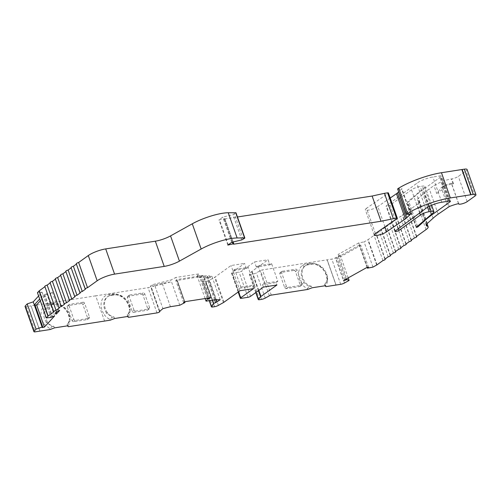 <?xml version="1.0" encoding="UTF-8"?>
<svg xmlns="http://www.w3.org/2000/svg" width="501" height="501" viewBox="0 0 501 501"><rect width="100%" height="100%" fill="white"/><g stroke="black" fill="none" stroke-linecap="round" stroke-linejoin="round"><path stroke-width="0.38" stroke-dasharray="2.5 1.88" d="M56.525 311.754L50.319 294.131A4.972 1.159 -19.4 0 1 50.062 293.905A4.972 1.159 -19.4 0 1 50.845 292.86A4.972 1.159 -19.4 0 1 52.217 292.058L58.423 309.681A4.972 1.159 160.6 0 0 57.051 310.482A4.972 1.159 160.6 0 0 56.312 311.215A4.972 1.159 160.6 0 0 56.269 311.528A4.972 1.159 160.6 0 0 56.525 311.754M114.585 318.517L114.053 316.995A9.651 7.333 -125.7 0 1 107.358 312.662L104.377 314.797A11.642 8.849 54.3 0 0 109.926 319.306L112.155 317.214L106.657 313.169A13.251 10.07 -125.7 0 1 107.333 296.855A13.251 10.07 -125.7 0 1 110.784 295.465L113.909 294.976A13.251 10.07 -125.7 0 1 115.844 294.882A13.251 10.07 -125.7 0 1 118.349 295.321A13.251 10.07 -125.7 0 1 128.6 305.51A13.251 10.07 -125.7 0 1 129.427 309.624L130.128 309.123A9.651 7.333 -125.7 0 1 127.561 314.634A9.651 7.333 -125.7 0 1 127.06 314.96L127.598 316.494M107.358 312.662A13.251 10.07 -125.7 0 1 108.028 296.354A13.251 10.07 -125.7 0 1 111.485 294.957L114.61 294.475A13.251 10.07 -125.7 0 1 129.296 305.009A13.251 10.07 -125.7 0 1 130.128 309.123M54.465 327.873L53.933 326.351A9.651 7.333 -125.7 0 1 47.238 322.018L44.257 324.153L49.806 328.662L52.035 326.564L46.537 322.519A13.251 10.07 -125.7 0 1 47.213 306.211A13.251 10.07 -125.7 0 1 50.664 304.815L53.789 304.332A13.251 10.07 -125.7 0 1 55.724 304.239A13.251 10.07 -125.7 0 1 58.229 304.671A13.251 10.07 -125.7 0 1 68.48 314.866A13.251 10.07 -125.7 0 1 69.307 318.974L70.008 318.473A9.651 7.333 -125.7 0 1 67.441 323.99A9.651 7.333 -125.7 0 1 66.94 324.31L67.478 325.844M47.238 322.018L44.389 313.194L47.908 305.704L51.365 304.314L54.49 303.825C59.444 302.485 67.529 308.278 69.176 314.365L70.008 318.473M301.865 284.073L304.84 281.938A13.251 10.07 -125.7 0 1 302.842 278.005A13.251 10.07 -125.7 0 1 305.516 265.624A13.251 10.07 -125.7 0 1 308.967 264.234L312.092 263.745A13.251 10.07 -125.7 0 1 327.61 278.393L326.915 278.894A13.251 10.07 54.3 0 0 311.39 264.252L308.272 264.735A13.251 10.07 54.3 0 0 306.474 265.223A13.251 10.07 54.3 0 0 304.815 266.131A13.251 10.07 54.3 0 0 304.52 266.35A13.251 10.07 54.3 0 0 302.141 278.512A13.251 10.07 54.3 0 0 304.138 282.439A9.651 7.333 54.3 0 0 309.587 286.472L307.363 288.557A11.642 8.849 -125.7 0 1 301.865 284.073A15.243 11.579 -125.7 0 1 299.529 279.508A15.243 11.579 -125.7 0 1 302.266 265.524L304.514 264.227L309.699 263.182A15.243 11.579 -125.7 0 1 327.554 280.078A11.642 8.849 -125.7 0 1 325.587 285.752L324.692 284.142C326.132 282.883 326.871 281.136 326.915 278.894L327.554 280.078M68.33 326.696L67.121 324.197A9.651 7.333 -125.7 0 0 69.307 318.974L69.946 320.158A15.243 11.579 54.3 0 0 68.988 315.38A15.243 11.579 54.3 0 0 57.202 303.656A15.243 11.579 54.3 0 0 54.321 303.155L48.973 303.75C40.894 304.621 38.27 315.981 44.257 324.153M128.45 317.346L127.241 314.841A9.651 7.333 -125.7 0 0 129.427 309.624L130.066 310.802A15.243 11.579 54.3 0 0 129.108 306.023A15.243 11.579 54.3 0 0 117.322 294.3A15.243 11.579 54.3 0 0 114.441 293.799A15.243 11.579 54.3 0 0 112.218 293.905L109.093 294.394A15.243 11.579 54.3 0 0 104.377 314.797M209.362 297.888L201.784 276.358L176.897 280.529L175.763 280.41L176.991 279.527L184.8 301.708M233.566 244.2L224.686 218.975L224.924 218.68L218.962 219.87L222.807 217.102L232.921 214.66L235.971 212.775M382.927 260.583L374.047 235.364A1.985 0.463 160.6 0 0 376.076 234.487A1.985 0.463 160.6 0 0 376.389 234.073A1.985 0.463 160.6 0 0 376.026 233.942L379.295 231.594A1.985 0.463 160.6 0 0 381.324 230.717A1.985 0.463 160.6 0 0 381.637 230.303A1.985 0.463 160.6 0 0 381.274 230.172L384.543 227.823A1.985 0.463 160.6 0 0 386.572 226.947A1.985 0.463 160.6 0 0 386.885 226.533A1.985 0.463 160.6 0 0 386.522 226.402L389.784 224.053A1.985 0.463 160.6 0 0 391.82 223.177A1.985 0.463 160.6 0 0 392.133 222.763A1.985 0.463 160.6 0 0 391.763 222.632L395.032 220.283A1.985 0.463 160.6 0 0 397.061 219.407A1.985 0.463 160.6 0 0 397.374 218.993A1.985 0.463 160.6 0 0 397.011 218.862L400.28 216.513A1.985 0.463 160.6 0 0 402.309 215.637A1.985 0.463 160.6 0 0 402.622 215.223A1.985 0.463 160.6 0 0 402.259 215.092L405.528 212.743A1.985 0.463 160.6 0 0 407.557 211.867A1.985 0.463 160.6 0 0 407.87 211.453A1.985 0.463 160.6 0 0 407.507 211.322L417.158 204.383A13.251 3.094 160.6 0 0 419.249 201.602A13.251 3.094 160.6 0 0 418.304 200.907A13.251 3.094 -19.4 0 1 417.358 200.218A13.251 3.094 -19.4 0 1 418.429 198.252L424.209 193.004A66.264 15.468 -19.4 0 1 429.301 188.933L433.929 185.608L441.162 181.882A13.251 3.094 160.6 0 1 451.338 178.963L451.802 178.888A4.972 1.159 160.6 0 0 458.327 176.396L466.024 170.866A6.626 1.547 160.6 0 0 467.07 169.476M384.906 259.161L376.026 233.942M390.154 255.391L381.274 230.172M395.402 251.621L386.522 226.402M400.65 247.851L391.763 222.632M405.891 244.081L397.011 218.862M411.139 240.311L402.259 215.092M416.387 236.541L407.507 211.322M408.816 201.809L407.401 202.072L424.447 187.493A6.626 1.547 160.6 0 0 425.03 186.466A6.626 1.547 160.6 0 0 422.28 186.153L420.22 186.472A6.626 1.547 160.6 0 0 411.515 189.798L390.154 205.153A2.342 0.545 -19.4 0 1 387.755 206.18A2.342 0.545 -19.4 0 1 386.108 206.218A2.342 0.545 -19.4 0 1 386.446 205.748L416.776 183.316A11.93 2.787 -19.4 0 1 432.883 177.003L440.135 175.876A3.313 0.777 -19.4 0 1 441.506 176.033A3.313 0.777 -19.4 0 1 440.986 176.728L422.537 189.985A74.881 17.479 160.6 0 0 416.776 194.588L408.816 201.809M425.656 208.541L416.776 183.316M390.154 205.153A2.342 0.545 -19.4 0 1 390.147 205.153L398.433 228.669M433.327 212.718L424.447 187.493M416.287 227.291L407.401 202.072M414.408 237.962L405.528 212.743M409.16 241.732L400.28 216.513M403.912 245.503L395.032 220.283M398.671 249.273L389.784 224.053M393.423 253.043L384.543 227.823M388.175 256.813L379.295 231.594M372.969 267.108L364.089 241.889L367.815 239.81A1.985 0.463 160.6 0 0 368.141 239.603L374.047 235.364M368.542 267.315L360.726 245.133L359.511 245.928L359.843 245.947L358.772 242.91L364.089 241.889M348.226 277.892L340.235 255.203L338.156 254.42L339.221 257.458L335.657 258.359L343.473 280.541M336.065 285.044L327.184 259.819A13.251 3.094 -19.4 0 1 327.178 259.819L336.065 285.044L327.178 259.819L331.819 259.098A3.313 0.777 160.6 0 0 335.632 257.777L340.235 255.203M258.078 265.78L264.284 283.403L277.817 281.299L271.611 263.676L258.078 265.78L256.33 267.039L269.864 264.929L268.048 259.769L252.066 271.248A3.313 0.777 160.6 0 0 251.702 271.561L249.529 273.934A3.313 0.777 160.6 0 0 249.373 274.316A3.313 0.777 160.6 0 0 250.744 274.473L252.548 274.191A3.313 0.777 160.6 0 0 256.355 272.87L260.495 270.559A1.66 0.388 -19.4 0 1 262.399 269.901L327.097 259.831L335.983 285.056M239.973 290.737L239.115 288.307L240.862 287.048L234.656 269.425L232.909 270.684L246.442 268.574L244.62 263.407L231.788 272.632A1.985 0.463 160.6 0 0 231.475 273.045A1.985 0.463 160.6 0 0 232.301 273.139L239.071 272.087A1.985 0.463 160.6 0 0 241.682 271.091L254.508 261.873L268.048 259.769M212.28 300.187L204.621 278.45L202.611 281.324A3.313 0.777 160.6 0 0 202.536 281.606A3.313 0.777 160.6 0 0 203.913 281.762L205.698 281.481A3.313 0.777 160.6 0 0 209.512 280.159L214.566 277.335A3.313 0.777 160.6 0 0 215.111 276.997L231.086 265.517L244.62 263.407M212.524 300.149L204.821 278.28A1.985 0.463 160.6 0 0 204.621 278.45M220.171 299.73L211.936 276.333L210.088 277.654L209.449 275.832L206.7 277.454A1.985 0.463 160.6 0 0 204.821 278.28M159.569 311.923L150.688 286.704A1.985 0.463 160.6 0 0 150.983 286.296A1.985 0.463 160.6 0 0 150.688 286.171L152.191 284.743L170.891 280.028L175.826 277.485L184.706 302.71M25.05 306.455A3.313 0.777 -19.4 0 0 26.428 306.612L31.062 305.892L39.942 331.111L31.068 305.892A13.251 3.094 160.6 0 0 31.068 305.892L39.942 331.111M38.608 295.978L42.084 292.183L37.456 292.709M42.084 292.183L43.155 295.221L39.679 299.016M44.927 286.71L54.064 311.754M45.184 286.528A1.985 0.463 -19.4 0 1 44.814 286.397M50.175 282.94L59.312 307.983M50.426 282.758A1.985 0.463 -19.4 0 1 50.062 282.627M55.423 279.17L64.554 304.207M55.674 278.988A1.985 0.463 -19.4 0 1 55.31 278.857M60.665 275.4L69.802 300.437M60.922 275.218A1.985 0.463 -19.4 0 1 60.558 275.087M65.913 271.63L75.05 296.667M66.17 271.448A1.985 0.463 -19.4 0 1 65.8 271.317M71.161 267.86L80.298 292.897M71.418 267.678A1.985 0.463 -19.4 0 1 71.048 267.547M76.409 264.09L85.546 289.127M76.659 263.908A1.985 0.463 -19.4 0 1 76.296 263.776M231.694 242.327L222.807 217.102M227.842 245.089L218.962 219.87M228.281 244.776L219.482 219.789M224.686 218.975L237.455 216.989M396.974 218.58L388.093 193.355A1.985 0.463 160.6 0 0 388.407 192.941M375.381 233.51L366.494 208.291L388.093 193.355M384.981 226.872L377.817 206.531A7.202 1.685 -19.4 0 1 370.439 209.7A7.202 1.685 -19.4 0 1 365.367 209.8A7.202 1.685 -19.4 0 1 366.494 208.291M390.198 198.02L377.817 206.531M397.437 189.196L401.908 188.758L398.433 192.027M31.068 305.892L40.036 331.098M104.59 321.053L95.704 295.834L148.096 287.68A1.985 0.463 160.6 0 0 150.688 286.704M179.771 305.247L170.891 280.028M207.088 298.239L198.534 273.953L197.181 275.932L209.449 275.832M205.141 298.546L197.181 275.932M128.137 316.444A11.642 8.849 54.3 0 0 130.066 310.802M325.587 285.752L325.894 286.622M325.043 285.77L324.692 284.142L325.043 285.77M68.017 325.8A11.642 8.849 54.3 0 0 69.946 320.158M253.506 288.632L252.648 286.203L239.115 288.307L231.086 265.517M256.33 267.039L254.508 261.873M458.653 203.581L451.489 183.222A4.972 1.159 160.6 0 0 451.451 183.516A4.972 1.159 160.6 0 0 453.511 183.754L453.048 183.823A13.251 3.094 160.6 0 0 442.871 186.741L441.181 187.687L436.715 193.511L433.929 185.608M198.534 273.953L175.826 277.485M183.573 302.591L175.763 280.41M358.772 242.91L338.156 254.42M367.653 268.129L359.843 245.947L339.221 257.458L346.717 278.731M344.694 279.865L337.104 258.316M263.394 287.092L262.537 284.662L276.07 282.558L276.928 284.988M170.44 306.7L162.199 283.303L170.49 282.013L169.852 280.184M170.49 282.013L152.836 286.566L152.191 284.743M210.088 277.654L198.859 277.598L198.221 275.775M42.729 327.084L34.913 304.902L34.531 305.391L42.341 327.573M40.318 300.838L46.762 293.799L43.155 295.221L50.964 317.402M44.689 294.3L52.499 316.488M367.095 267.359L359.286 245.177L360.726 245.133M359.286 245.177L335.657 258.359M327.61 278.393A9.651 7.333 -125.7 0 1 325.049 283.91A9.651 7.333 -125.7 0 1 324.504 284.255M309.587 286.472L311.49 286.265L312.029 287.793M307.677 289.459L307.363 288.557M311.49 286.265A9.651 7.333 -125.7 0 1 304.84 281.938M297.206 270.227L295.458 271.486L300.274 285.163A1.328 1.008 54.3 0 1 300.005 286.397A1.328 1.008 54.3 0 1 299.661 286.541L286.127 288.645A1.328 1.008 54.3 0 1 284.662 287.593L279.846 273.915L281.593 272.657A1.328 1.008 54.3 0 1 281.863 271.423A1.328 1.008 54.3 0 1 282.207 271.279L295.74 269.175A1.328 1.008 54.3 0 1 297.206 270.227L302.022 283.904L300.274 285.163M295.458 271.486A1.328 1.008 54.3 0 0 293.993 270.434L295.74 269.175M282.207 271.279L280.46 272.538L293.993 270.434M280.46 272.538A1.328 1.008 54.3 0 0 280.109 272.676A1.328 1.008 54.3 0 0 279.846 273.915M284.662 287.593L286.409 286.334A1.328 1.008 54.3 0 0 287.875 287.386L301.408 285.282A1.328 1.008 54.3 0 0 301.759 285.144A1.328 1.008 54.3 0 0 302.022 283.904M286.409 286.334L281.593 272.657M271.611 263.676L269.864 264.929M264.284 283.403L262.537 284.662M277.817 281.299L276.07 282.558M240.862 287.048L254.395 284.944L252.648 286.203M234.656 269.425L248.189 267.321L246.442 268.574M254.395 284.944L248.189 267.321M211.936 276.333L207.151 276.308L215.392 299.704M198.859 277.598L207.151 276.308M210.821 297.663L203.011 275.481L201.784 276.358M203.011 275.481L176.991 279.527M162.199 283.303L154.677 285.238L162.913 308.641M152.836 286.566L154.677 285.238M53.933 326.351L52.035 326.564M49.806 328.662L50.113 329.533M114.053 316.995L112.155 317.214M109.926 319.306L110.233 320.177M128.012 296.26A1.328 1.008 54.3 0 0 127.667 296.398L129.421 295.139A1.328 1.008 54.3 0 1 129.765 295.001L128.012 296.26L141.545 294.15L143.299 292.897A1.328 1.008 54.3 0 1 144.764 293.949L149.58 307.62A1.328 1.008 54.3 0 1 149.311 308.86A1.328 1.008 54.3 0 1 148.966 308.998L147.219 310.257A1.328 1.008 54.3 0 0 147.563 310.119A1.328 1.008 54.3 0 0 147.833 308.879L143.017 295.202A1.328 1.008 54.3 0 0 141.545 294.15M127.667 296.398A1.328 1.008 54.3 0 0 127.404 297.632L129.152 296.379A1.328 1.008 54.3 0 1 129.421 295.139M132.214 311.309A1.328 1.008 54.3 0 0 133.686 312.361L135.433 311.108A1.328 1.008 54.3 0 1 133.967 310.05L132.214 311.309L127.404 297.632M133.686 312.361L147.219 310.257M129.765 295.001L143.299 292.897M133.967 310.05L129.152 296.379M135.433 311.108L148.966 308.998M69.645 304.351L67.892 305.61L81.425 303.506L83.179 302.247A1.328 1.008 54.3 0 1 84.644 303.299L89.46 316.976A1.328 1.008 54.3 0 1 89.191 318.216A1.328 1.008 54.3 0 1 88.846 318.354L87.099 319.613L73.566 321.717A1.328 1.008 -125.7 0 1 72.094 320.665L67.284 306.988L69.032 305.729A1.328 1.008 54.3 0 1 69.301 304.495A1.328 1.008 54.3 0 1 69.645 304.351L83.179 302.247M67.892 305.61A1.328 1.008 54.3 0 0 67.547 305.748A1.328 1.008 54.3 0 0 67.284 306.988M84.644 303.299L82.897 304.558L87.713 318.235A1.328 1.008 -125.7 0 1 87.443 319.469A1.328 1.008 -125.7 0 1 87.099 319.613M82.897 304.558A1.328 1.008 54.3 0 0 81.425 303.506M95.704 295.834L31.15 305.879M69.032 305.729L73.847 319.406A1.328 1.008 54.3 0 0 75.313 320.458L88.846 318.354M34.531 305.391L35.083 305.259M54.578 315.981L46.762 293.799M451.489 183.222A16.564 3.87 160.6 0 0 445.239 185.038L442.439 187.242L441.957 189.741L448.057 207.063M59.65 310.445L58.423 309.681M52.217 292.058L50.319 294.131M308.967 264.234L308.272 264.735L306.581 263.664M304.52 266.35L302.266 265.524M184.537 301.903L176.916 280.253M232.351 242.165L224.079 218.674M416.531 227.085L407.77 202.21M395.327 230.967L386.446 205.748M431.186 214.547L422.537 189.985M425.512 219.4L416.776 194.588M449.547 201.039L440.986 176.728M449.015 201.101L440.135 175.876M448.263 201.214L439.383 175.995M441.763 202.229L432.883 177.003M419.675 212.963L411.515 189.798M427.547 207.276L420.22 186.472M429.37 206.293L422.28 186.153M416.45 227.147L407.676 202.222M417.502 226.252L408.872 201.759M427.309 223.471L418.429 198.252M433.089 218.229L424.209 193.004M426.545 224.31L418.304 200.907M426.038 229.602L417.158 204.383M377.021 264.829L368.141 239.603M376.696 265.029L367.815 239.81M344.513 282.996L335.632 257.777M340.705 284.317L331.819 259.098M265.242 298.089L256.355 272.87M269.375 295.784L260.495 270.559M261.428 299.416L252.548 274.191M259.631 299.692L250.744 274.473M256.03 292.384L249.529 273.934M258.428 290.661L251.702 271.561M241.188 298.364L232.301 273.139M247.951 297.312L239.071 272.087M223.452 302.56L214.566 277.335M223.991 302.216L215.111 276.997M218.392 305.378L209.512 280.159M214.585 306.706L205.698 281.481M214.491 306.718L205.61 281.493M212.793 306.981L203.913 281.762M209.412 300.638L202.611 281.324M214.578 299.83L206.7 277.454M159.475 311.121L150.688 286.171M26.428 306.612L35.308 331.837M244.645 238.276L235.758 213.057M243.248 239.278L234.368 214.059M241.801 239.885L232.921 214.66M410.638 213.914L401.833 188.902M410.382 213.933L401.495 188.708M406.868 214.478L397.988 189.259M474.904 196.091L466.024 170.866M156.976 312.906L148.096 287.68M271.285 295.12L262.399 269.901M438.187 214.159L429.301 188.933M467.208 201.621L458.327 176.396M159.587 311.027L150.707 285.808M216 299.711L207.965 276.896M238.532 291.77L231.788 272.632M250.563 296.31L241.682 271.091M258.804 290.386L252.066 271.248M453.511 183.754L451.802 178.888M453.048 183.823L451.338 178.963M445.239 185.038L442.871 186.741L441.162 181.882M208.103 298.082L200.532 276.583M367.308 267.352L359.699 245.734M345.834 279.226L338.25 257.702M118.349 295.321L117.322 294.3M114.61 294.475L113.909 294.976L112.218 293.905M111.485 294.957L110.784 295.465L109.093 294.394M312.092 263.745L311.39 264.252L309.699 263.182M44.132 294.832L51.947 317.014M58.229 304.671L57.202 303.656M54.49 303.825L53.789 304.332L52.098 303.262M51.365 304.314L50.664 304.815L48.973 303.75M299.661 286.541L301.408 285.282M287.875 287.386L286.127 288.645M144.764 293.949L143.017 295.202M147.833 308.879L149.58 307.62M87.713 318.235L89.46 316.976M73.566 321.717L75.313 320.458M73.847 319.406L72.094 320.665M436.715 193.511L441.957 189.741M449.247 206.575L442.439 187.242M50.062 293.905L56.269 311.528M56.312 311.215L55.298 313.181M305.516 265.624L304.815 266.131M184.719 301.765L177.16 280.291M233.128 241.977L224.924 218.68M385.163 258.979L376.389 234.073M390.411 255.209L381.637 230.303M395.652 251.439L386.885 226.533M400.9 247.669L392.133 222.763M406.148 243.899L397.374 218.993M411.396 240.129L402.622 215.223M416.644 236.359L407.87 211.453M394.988 231.437L386.108 206.218M450.393 201.258L441.506 176.033M431.643 205.247L425.03 186.466M416.225 227.404L407.344 202.185M426.238 225.437L417.358 200.218M427.04 223.728L419.249 201.602M255.792 292.553L249.373 274.316M209.249 300.663L202.536 281.606M159.669 310.971L150.983 286.296M374.247 235.025L365.367 209.8M410.795 213.977L401.908 188.758M159.381 311.309L150.5 286.084M238.163 292.033L231.475 273.045M367.064 267.377L359.511 245.928M325.049 283.91L324.629 284.211M301.759 285.144L300.005 286.397M280.109 272.676L281.863 271.423M47.908 305.704L47.213 306.211M67.441 323.99L67.046 324.272M108.028 296.354L107.333 296.855M127.561 314.634L127.166 314.916M147.563 310.119L149.311 308.86M67.547 305.748L69.301 304.495M87.443 319.469L89.191 318.216M443.861 185.758L441.181 187.687M458.528 203.613L451.451 183.516"/><path stroke-width="0.75" d="M56.525 311.754L56.362 314.033L59.65 310.445A6.626 1.547 160.6 0 0 56.281 312.204A6.626 1.547 160.6 0 0 55.298 313.181A6.626 1.547 160.6 0 0 56.362 314.033M33.93 331.681A3.313 0.777 -19.4 0 1 34.093 331.293L36.072 329.132L27.186 303.913L25.207 306.073A3.313 0.777 -19.4 0 0 25.05 306.455L33.93 331.681A3.313 0.777 -19.4 0 0 35.308 331.837L39.942 331.111A13.251 3.094 160.6 0 0 39.948 331.111L50.113 329.533L54.465 327.873L67.478 325.844L68.33 326.696L110.233 320.177L114.585 318.517L127.598 316.494L128.45 317.346L156.976 312.906A1.985 0.463 160.6 0 0 159.569 311.923A1.985 0.463 160.6 0 0 159.863 311.522A1.985 0.463 160.6 0 0 159.575 311.39L162.913 308.641L170.44 306.7L179.771 305.247L184.863 302.617L183.573 302.591L184.8 301.708L210.821 297.663L207.414 299.172L206.061 301.157L205.141 298.546M206.061 301.157L215.392 299.704L220.171 299.73L215.58 302.679A1.985 0.463 160.6 0 0 213.702 303.5A1.985 0.463 160.6 0 0 213.507 303.675L211.491 306.543A3.313 0.777 160.6 0 0 211.416 306.825A3.313 0.777 160.6 0 0 212.793 306.981L214.585 306.706A3.313 0.777 160.6 0 0 218.392 305.378L223.452 302.56A3.313 0.777 160.6 0 0 223.991 302.216L239.973 290.737L253.506 288.632L240.674 297.851A1.985 0.463 160.6 0 0 240.361 298.27A1.985 0.463 160.6 0 0 241.188 298.364L247.951 297.312A1.985 0.463 160.6 0 0 250.563 296.31L263.394 287.092L276.928 284.988L260.946 296.467A3.313 0.777 160.6 0 0 260.583 296.78L258.41 299.153A3.313 0.777 160.6 0 0 258.253 299.535A3.313 0.777 160.6 0 0 259.631 299.692L261.428 299.416A3.313 0.777 160.6 0 0 265.242 298.089L269.375 295.784A1.66 0.388 -19.4 0 1 271.285 295.12L307.677 289.459L312.029 287.793L325.043 285.77L325.894 286.622L340.705 284.317A3.313 0.777 160.6 0 0 344.513 282.996L349.116 280.428L347.036 279.639L343.473 280.541L367.095 267.359L368.542 267.315L367.653 268.129L372.969 267.108L376.696 265.029A1.985 0.463 160.6 0 0 377.021 264.829L382.927 260.583A1.985 0.463 160.6 0 0 384.956 259.712A1.985 0.463 160.6 0 0 385.275 259.293A1.985 0.463 160.6 0 0 384.906 259.161L388.175 256.813A1.985 0.463 160.6 0 0 390.204 255.942A1.985 0.463 160.6 0 0 390.517 255.523A1.985 0.463 160.6 0 0 390.154 255.391L393.423 253.043A1.985 0.463 160.6 0 0 395.452 252.172A1.985 0.463 160.6 0 0 395.765 251.752A1.985 0.463 160.6 0 0 395.402 251.621L398.671 249.273A1.985 0.463 160.6 0 0 400.7 248.402A1.985 0.463 160.6 0 0 401.013 247.982A1.985 0.463 160.6 0 0 400.65 247.851L403.912 245.503A1.985 0.463 160.6 0 0 405.948 244.632A1.985 0.463 160.6 0 0 406.261 244.212A1.985 0.463 160.6 0 0 405.891 244.081L409.16 241.732A1.985 0.463 160.6 0 0 411.189 240.862A1.985 0.463 160.6 0 0 411.503 240.442A1.985 0.463 160.6 0 0 411.139 240.311L414.408 237.962A1.985 0.463 160.6 0 0 416.437 237.092A1.985 0.463 160.6 0 0 416.751 236.672A1.985 0.463 160.6 0 0 416.387 236.541L426.038 229.602A13.251 3.094 160.6 0 0 428.13 226.821A13.251 3.094 160.6 0 0 427.184 226.133A13.251 3.094 -19.4 0 1 426.238 225.437A13.251 3.094 -19.4 0 1 427.309 223.471L433.089 218.229A66.264 15.468 -19.4 0 1 438.187 214.159L449.247 206.575A16.564 3.87 160.6 0 1 458.653 203.581A4.972 1.159 160.6 0 0 458.615 203.876A4.972 1.159 160.6 0 0 462.122 203.807A4.972 1.159 160.6 0 0 467.208 201.621L474.904 196.091A6.626 1.547 160.6 0 0 475.95 194.701A6.626 1.547 160.6 0 0 473.201 194.388L471.034 194.72A6.626 1.547 160.6 0 0 470.746 194.764L450.349 197.939A35.302 8.241 160.6 0 0 407.576 213.382L406.317 214.415L410.795 213.977L406.405 218.085A13.251 3.094 -19.4 0 1 405.347 218.931L386.697 231.75A7.202 1.685 -19.4 0 1 379.32 234.919A7.202 1.685 -19.4 0 1 374.247 235.025A7.202 1.685 -19.4 0 1 375.381 233.51L396.974 218.58A1.985 0.463 160.6 0 0 397.287 218.16A1.985 0.463 160.6 0 0 396.46 218.067L381.01 221.26L233.566 244.2L233.804 243.899L232.959 243.899L227.842 245.089L231.694 242.327L241.801 239.885L244.645 238.276L244.576 237.912L237.136 237.962A26.503 6.187 160.6 0 0 201.164 249.022L179.433 261.127A13.251 3.094 160.6 0 1 164.215 266.4L114.579 274.122A13.251 3.094 -19.4 0 0 97.175 280.773L87.525 287.706A1.985 0.463 -19.4 0 0 85.489 288.582A1.985 0.463 -19.4 0 0 85.176 288.996A1.985 0.463 -19.4 0 0 85.546 289.127L82.277 291.476A1.985 0.463 -19.4 0 0 80.248 292.352A1.985 0.463 -19.4 0 0 79.935 292.766A1.985 0.463 -19.4 0 0 80.298 292.897L77.029 295.246A1.985 0.463 -19.4 0 0 75 296.122A1.985 0.463 -19.4 0 0 74.687 296.536A1.985 0.463 -19.4 0 0 75.05 296.667L71.781 299.016A1.985 0.463 -19.4 0 0 69.752 299.892A1.985 0.463 -19.4 0 0 69.439 300.306A1.985 0.463 -19.4 0 0 69.802 300.437L66.533 302.786A1.985 0.463 -19.4 0 0 64.504 303.662A1.985 0.463 -19.4 0 0 64.191 304.076A1.985 0.463 -19.4 0 0 64.554 304.207L61.291 306.556A1.985 0.463 -19.4 0 0 59.256 307.432A1.985 0.463 -19.4 0 0 58.943 307.852A1.985 0.463 -19.4 0 0 59.312 307.983L56.043 310.332A1.985 0.463 -19.4 0 0 54.014 311.202A1.985 0.463 -19.4 0 0 53.701 311.622A1.985 0.463 -19.4 0 0 54.064 311.754L48.159 315.993A1.985 0.463 -19.4 0 0 47.939 316.181L46.336 317.928L50.964 317.402L54.578 315.981L44.42 327.072L42.341 327.573L42.748 327.021L42.103 327.084L36.072 329.132M85.176 288.996L76.296 263.776A1.985 0.463 -19.4 0 1 76.609 263.357A1.985 0.463 -19.4 0 1 78.638 262.486L87.525 287.706M79.935 292.766L71.048 267.547A1.985 0.463 -19.4 0 1 71.361 267.127A1.985 0.463 -19.4 0 1 73.397 266.256L82.277 291.476M74.687 296.536L65.8 271.317A1.985 0.463 -19.4 0 1 66.119 270.897A1.985 0.463 -19.4 0 1 68.149 270.026L77.029 295.246M69.439 300.306L60.558 275.087A1.985 0.463 -19.4 0 1 60.871 274.667A1.985 0.463 -19.4 0 1 62.901 273.796L71.781 299.016M64.191 304.076L55.31 278.857A1.985 0.463 -19.4 0 1 55.624 278.437A1.985 0.463 -19.4 0 1 57.653 277.567L66.533 302.786M58.943 307.852L50.062 282.627A1.985 0.463 -19.4 0 1 50.376 282.207A1.985 0.463 -19.4 0 1 52.405 281.337L61.291 306.556M53.701 311.622L44.814 286.397A1.985 0.463 -19.4 0 1 45.128 285.983A1.985 0.463 -19.4 0 1 47.163 285.107L56.043 310.332M417.696 227.028L416.287 227.291L433.327 212.718A6.626 1.547 160.6 0 0 433.91 211.691A6.626 1.547 160.6 0 0 431.161 211.378L429.1 211.698A6.626 1.547 160.6 0 0 420.402 215.017L399.034 230.372A2.342 0.545 -19.4 0 1 399.028 230.372A2.342 0.545 -19.4 0 1 396.635 231.406A2.342 0.545 -19.4 0 1 394.988 231.437A2.342 0.545 -19.4 0 1 395.327 230.967L425.656 208.541A11.93 2.787 -19.4 0 1 441.763 202.229L449.015 201.101A3.313 0.777 -19.4 0 1 450.393 201.258A3.313 0.777 -19.4 0 1 449.867 201.953L431.417 215.211A74.881 17.479 160.6 0 0 425.662 219.807L417.696 227.028M349.116 280.428L348.226 277.892M213.507 303.675L212.28 300.187M213.702 303.5L212.524 300.149M27.186 303.913L33.216 301.865L34.287 304.902L34.913 304.902M44.927 286.71L39.278 290.774A1.985 0.463 -19.4 0 0 39.059 290.962L37.456 292.709L46.336 317.928M47.163 285.107L50.175 282.94M52.405 281.337L55.423 279.17M57.653 277.567L60.665 275.4M62.901 273.796L65.913 271.63M68.149 270.026L71.161 267.86M73.397 266.256L76.409 264.09M78.638 262.486L88.295 255.548A13.251 3.094 -19.4 0 1 105.698 248.903L155.335 241.181A13.251 3.094 160.6 0 0 170.547 235.902L192.284 223.803L201.164 249.022M244.851 238L235.971 212.775L228.249 212.743A26.503 6.187 160.6 0 0 192.284 223.803M381.01 221.26L372.124 196.035L237.455 216.989M393.335 218.555L384.455 193.33L372.124 196.035M397.287 218.16L388.407 192.941A1.985 0.463 160.6 0 0 387.58 192.847L384.455 193.33M386.697 231.75L384.981 226.872M405.347 218.931L396.466 193.712L390.198 198.02M398.433 192.027L397.525 192.866A13.251 3.094 -19.4 0 1 396.466 193.712M407.576 213.382L398.696 188.163L397.644 188.915L406.317 214.415M471.034 194.72L462.154 169.501A6.626 1.547 160.6 0 0 461.866 169.545L441.462 172.72A35.302 8.241 160.6 0 0 398.696 188.163M475.95 194.701L467.07 169.476A6.626 1.547 160.6 0 0 464.314 169.163L462.154 169.501M209.593 298.54L209.362 297.888M344.913 280.497L344.694 279.865M39.679 299.016L34.287 304.902L42.103 327.084M33.216 301.865L38.608 295.978M35.083 305.259L36.611 304.89L40.318 300.838M36.611 304.89L44.42 327.072M184.725 302.441L184.537 301.903M232.959 243.899L232.351 242.165M416.65 227.429L416.531 227.085M431.417 215.211L431.186 214.547M425.662 219.807L425.512 219.4M449.867 201.953L449.547 201.039M399.034 230.372L398.433 228.669M420.402 215.017L419.675 212.963M429.1 211.698L427.547 207.276M431.161 211.378L429.37 206.293M417.759 226.978L417.502 226.252M427.184 226.133L426.545 224.31M347.036 279.639L346.717 278.731M258.41 299.153L256.03 292.384M260.583 296.78L258.428 290.661M211.491 306.543L209.412 300.638M215.58 302.679L214.578 299.83M25.207 306.073L34.093 331.293M39.059 290.962L47.939 316.181M39.278 290.774L48.159 315.993M88.295 255.548L97.175 280.773M105.698 248.903L114.579 274.122M155.335 241.181L164.215 266.4M170.547 235.902L179.433 261.127M237.136 237.962L228.249 212.743M244.576 237.912L235.695 212.687M396.46 218.067L387.58 192.847M406.405 218.085L397.525 192.866M406.53 214.14L397.644 188.915M450.349 197.939L441.462 172.72M470.746 194.764L461.866 169.545M473.201 194.388L464.314 169.163M207.414 299.172L207.088 298.239M216.845 302.122L216 299.711M240.674 297.851L238.532 291.77M260.946 296.467L258.804 290.386M208.347 298.765L208.103 298.082M367.509 267.922L367.308 267.352M346.066 279.89L345.834 279.226M184.969 302.472L184.719 301.765M233.804 243.899L233.128 241.977M385.275 259.293L385.163 258.979M390.517 255.523L390.411 255.209M395.765 251.752L395.652 251.439M401.013 247.982L400.9 247.669M406.261 244.212L406.148 243.899M411.503 240.442L411.396 240.129M416.751 236.672L416.644 236.359M433.91 211.691L431.643 205.247M428.13 226.821L427.04 223.728M258.253 299.535L255.792 292.553M211.416 306.825L209.249 300.663M159.863 311.522L159.669 310.971M240.361 298.27L238.163 292.033M367.327 268.11L367.064 267.377M34.938 304.84L42.748 327.021"/></g></svg>
